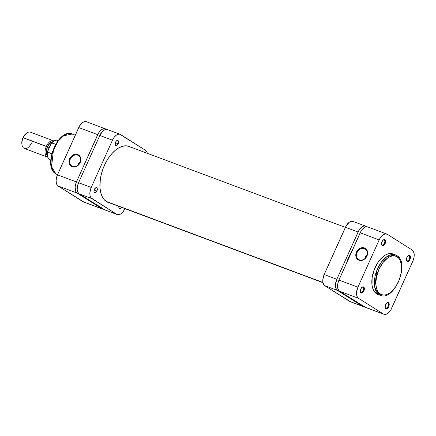 <?xml version="1.0" encoding="UTF-8"?>
<svg xmlns="http://www.w3.org/2000/svg" width="436" height="436" viewBox="0 0 436 436"><rect width="100%" height="100%" fill="white"/><g stroke="black" fill="none" stroke-linecap="round" stroke-linejoin="round"><path stroke-width="0.65" d="M397.12 256.82C400.319 257.883 404.597 267.759 398.542 281.618C392.215 295.308 382.917 296.6 380.388 294.044A1.085 0.894 122.3 0 1 379.102 294.714L380.35 295.336A21.582 12.012 -69.5 0 1 379.102 294.714L376.573 293.766A21.582 12.012 110.5 0 0 377.821 294.387L376.573 293.766L379.102 294.714A21.582 12.012 -69.5 0 1 377.113 269.748A21.582 12.012 -69.5 0 1 395.468 254.902A21.582 12.012 -69.5 0 1 396.716 255.523A1.085 0.894 122.3 0 1 397.12 256.82L398.864 258.385L400.226 260.603L401.431 264.968L401.327 272.113L399.316 279.765L395.692 286.752L391.016 292.022L388.498 293.744L385.991 294.763L383.593 295.036L381.391 294.562L379.473 293.346L377.908 291.45L376.764 288.932L376.077 285.896L375.881 282.457L376.508 276.844L378.966 269.246L382.912 262.597L387.746 257.899L390.269 256.521L392.738 255.872L395.049 255.97L397.12 256.82A1.085 0.894 -57.7 0 0 396.716 255.523L395.468 254.902L386.934 256.597L381.358 262.129L376.704 270.783L374.824 287.613L379.102 294.714A1.085 0.894 -57.7 0 0 380.388 294.044C377.189 292.981 372.911 283.106 378.966 269.246C385.288 255.556 394.591 254.264 397.12 256.82M387.871 303.036A2.714 1.51 110.5 0 0 386.699 303.134A2.714 1.51 -69.5 0 1 387.713 302.96A2.714 1.51 -69.5 0 1 387.871 303.036L387.544 302.916L387.871 303.036A2.714 1.51 -69.5 0 1 388.122 306.176A2.714 1.51 -69.5 0 1 385.811 308.039A2.714 1.51 -69.5 0 1 385.658 307.963L385.86 308.612A3.254 1.809 -69.5 0 1 385.201 307.494A3.254 1.809 -69.5 0 1 386.896 302.971A3.254 1.809 -69.5 0 1 388.514 302.704L387.026 302.873L385.631 304.677L385.146 307.053L385.86 308.612L387.342 308.443L388.738 306.639L389.223 304.263L388.514 302.704A3.254 1.809 -69.5 0 1 388.738 306.639A3.254 1.809 -69.5 0 1 385.86 308.612L385.658 307.963A2.714 1.51 -69.5 0 1 385.162 307.244A2.714 1.51 110.5 0 0 385.658 307.963A2.714 1.51 110.5 0 0 388.056 306.317A2.714 1.51 110.5 0 0 387.871 303.036M363.014 287.329A2.714 1.51 110.5 0 0 361.842 287.428A2.714 1.51 -69.5 0 1 362.856 287.253A2.714 1.51 -69.5 0 1 363.014 287.329L362.687 287.21L363.014 287.329A2.714 1.51 -69.5 0 1 363.264 290.469A2.714 1.51 -69.5 0 1 360.954 292.333A2.714 1.51 -69.5 0 1 360.801 292.256L361.003 292.905A3.254 1.809 -69.5 0 1 360.343 291.788A3.254 1.809 -69.5 0 1 362.038 287.264A3.254 1.809 -69.5 0 1 363.657 286.997L362.169 287.166L360.774 288.97L360.289 291.346L361.003 292.905L362.485 292.736L363.88 290.932L364.365 288.556L363.657 286.997A3.254 1.809 -69.5 0 1 363.88 290.932A3.254 1.809 -69.5 0 1 361.003 292.905L360.801 292.256A2.714 1.51 -69.5 0 1 360.305 291.537A2.714 1.51 110.5 0 0 360.801 292.256A2.714 1.51 110.5 0 0 363.199 290.61A2.714 1.51 110.5 0 0 363.014 287.329M384.252 240.067A2.714 1.51 110.5 0 0 383.086 240.16A2.714 1.51 -69.5 0 1 384.1 239.985A2.714 1.51 -69.5 0 1 384.252 240.067L383.931 239.942L384.252 240.067A2.714 1.51 -69.5 0 1 384.503 243.201A2.714 1.51 -69.5 0 1 382.198 245.065A2.714 1.51 -69.5 0 1 382.04 244.988L382.241 245.637A3.254 1.809 -69.5 0 1 381.587 244.52A3.254 1.809 -69.5 0 1 383.277 239.996A3.254 1.809 -69.5 0 1 384.895 239.729L383.408 239.904L382.018 241.702L381.533 244.078L382.241 245.637L383.729 245.468L385.124 243.664L385.609 241.288L384.895 239.729A3.254 1.809 -69.5 0 1 385.124 243.664A3.254 1.809 -69.5 0 1 382.241 245.637L382.04 244.988A2.714 1.51 -69.5 0 1 381.549 244.269A2.714 1.51 110.5 0 0 382.04 244.988A2.714 1.51 110.5 0 0 384.443 243.343A2.714 1.51 110.5 0 0 384.252 240.067M409.11 255.774A2.714 1.51 110.5 0 0 407.943 255.867A2.714 1.51 -69.5 0 1 408.957 255.692A2.714 1.51 -69.5 0 1 409.11 255.774L408.788 255.649L409.11 255.774A2.714 1.51 -69.5 0 1 409.36 258.908A2.714 1.51 -69.5 0 1 407.055 260.772A2.714 1.51 -69.5 0 1 406.897 260.695L407.099 261.344A3.254 1.809 -69.5 0 1 406.445 260.227A3.254 1.809 -69.5 0 1 408.134 255.703A3.254 1.809 -69.5 0 1 409.753 255.436L408.27 255.61L406.875 257.409L406.39 259.785L407.099 261.344L408.587 261.175L409.982 259.371L410.467 256.995L409.753 255.436A3.254 1.809 -69.5 0 1 409.982 259.371A3.254 1.809 -69.5 0 1 407.099 261.344L406.897 260.695A2.714 1.51 -69.5 0 1 406.407 259.976A2.714 1.51 110.5 0 0 406.897 260.695A2.714 1.51 110.5 0 0 409.3 259.049A2.714 1.51 110.5 0 0 409.11 255.774M359.433 259.878A6.208 5.123 -57.7 0 0 366.796 256.046A6.208 5.123 -57.7 0 0 364.501 248.607L364.463 247.948A6.747 5.57 122.3 0 1 366.959 256.041A6.747 5.57 122.3 0 1 358.953 260.205L359.433 259.878A6.208 5.123 122.3 0 1 358.654 259.485A6.208 5.123 122.3 0 1 357.367 251.964A6.208 5.123 122.3 0 1 364.501 248.607A6.208 5.123 122.3 0 1 365.281 248.994A6.208 5.123 122.3 0 1 366.562 256.521A6.208 5.123 122.3 0 1 359.433 259.878L358.953 260.205L357.155 258.989L355.809 255.85L356.457 252.112L358.872 249.043L362.24 247.664L364.463 247.948L366.916 250.073L367.613 253.545L366.959 256.041L364.545 259.115L362.338 260.265L358.953 260.205A6.747 5.57 122.3 0 1 356.457 252.112A6.747 5.57 122.3 0 1 364.463 247.948L364.501 248.607L365.968 249.534L364.501 248.607A6.208 5.123 -57.7 0 0 357.139 252.433A6.208 5.123 -57.7 0 0 359.433 259.878M383.958 314.291A9.221 5.134 -69.5 0 1 383.424 314.029L364.436 306.928L383.424 314.029L358.566 298.322L339.579 291.221L364.436 306.928A9.221 5.134 110.5 0 0 364.965 307.195L383.958 314.291A9.221 5.134 -69.5 0 0 391.588 308.437L412.832 261.175A9.221 5.134 -69.5 0 0 412.189 250.019L413.59 251.725L414.2 254.439L413.933 257.758L412.832 261.175L390.77 310.018L387.637 313.544L385.397 314.454L383.424 314.029L358.566 298.322L357.166 296.622L356.577 292.289L357.923 287.171L379.167 239.904L380.944 236.912L383.119 234.797L385.359 233.887L387.332 234.312L412.189 250.019L387.332 234.312A9.221 5.134 -69.5 0 0 386.797 234.05A9.221 5.134 -69.5 0 0 379.167 239.904L360.18 232.802L338.935 280.07L337.835 283.482L337.764 288.267L338.788 290.518L339.579 291.221L365.363 307.309M393.13 254.03L390.814 253.529L388.285 253.817L385.647 254.891L382.999 256.706L378.072 262.249L374.257 269.612L372.137 277.667L372.033 285.188L372.753 288.381L373.957 291.03L376.573 293.766A21.582 12.012 110.5 0 1 374.579 268.799A21.582 12.012 110.5 0 1 392.934 253.954L396.853 255.589C410.26 262.892 394.449 301.57 380.35 295.336L377.821 294.387M368.344 227.216L366.371 226.785L365.264 227.08L363.008 228.622L360.997 231.222L338.935 280.07L357.923 287.171L379.167 239.904L360.18 232.802A9.221 5.134 110.5 0 1 367.81 226.949L386.797 234.05M339.579 291.221L358.566 298.322A9.221 5.134 -69.5 0 1 357.923 287.171L338.935 280.07A9.221 5.134 110.5 0 0 339.579 291.221M367.226 254.809A6.208 5.123 -57.7 0 0 364.736 258.744L365.75 256.444L367.385 254.679M322.934 282.452L106.073 201.367L322.934 282.452M77.722 155.183A6.208 5.123 -57.7 0 0 70.359 159.009A6.208 5.123 -57.7 0 0 72.659 166.454L72.18 166.781A6.747 5.57 122.3 0 1 69.678 158.688A6.747 5.57 122.3 0 1 77.684 154.524L77.722 155.183L79.194 156.11L77.722 155.183A6.208 5.123 122.3 0 1 78.507 155.57A6.208 5.123 122.3 0 1 79.788 163.097A6.208 5.123 122.3 0 1 72.659 166.454A6.208 5.123 122.3 0 1 71.875 166.061A6.208 5.123 122.3 0 1 70.594 158.535A6.208 5.123 122.3 0 1 77.722 155.183L77.684 154.524L78.66 155.025L80.142 156.649L80.84 160.121L80.186 162.617L77.772 165.691L75.559 166.841L72.18 166.781L70.376 165.56L69.035 162.426L69.678 158.688L72.098 155.614L75.466 154.24L77.684 154.524A6.747 5.57 122.3 0 1 80.186 162.617A6.747 5.57 122.3 0 1 72.18 166.781L72.659 166.454A6.208 5.123 -57.7 0 0 80.022 162.623A6.208 5.123 -57.7 0 0 77.722 155.183M57.557 174.64L55.863 173.85A1.085 0.894 122.3 0 1 55.715 173.779A1.085 0.894 -57.7 0 0 55.863 173.85A21.582 12.012 110.5 0 0 57.111 174.471L55.726 173.784C42.319 166.481 58.13 127.803 72.229 134.037A21.582 12.012 110.5 0 0 53.873 148.889A21.582 12.012 110.5 0 0 55.863 173.85L57.617 174.509L55.863 173.85L51.579 166.748L53.465 149.919L58.119 141.269L63.694 135.738L72.229 134.037L73.477 134.659M80.447 161.385A6.208 5.123 -57.7 0 0 77.962 165.32L78.976 163.02L80.611 161.255M86.878 121.971L84.906 121.546L82.666 122.456L79.532 125.982L57.47 174.825L56.124 179.948L56.299 183.022L57.323 185.278L58.113 185.981L83.903 202.07M61.563 137.351L57.983 141.106L54.037 147.755L51.579 155.347L50.952 160.966M50.99 162.726L51.148 164.405M103.931 209.215L101.959 208.784L77.101 193.077L75.701 191.377L75.112 187.049L76.464 181.926L98.52 133.084L100.536 130.478L102.787 128.936L104.934 128.691L105.866 129.072A9.221 5.134 -69.5 0 0 105.332 128.805L86.344 121.709A9.221 5.134 110.5 0 0 78.714 127.563L57.47 174.825L76.464 181.926L97.702 134.664L78.714 127.563L97.702 134.664A9.221 5.134 -69.5 0 1 105.332 128.805M101.959 208.784L82.971 201.688L58.113 185.981L77.101 193.077L101.959 208.784L82.971 201.688A9.221 5.134 110.5 0 0 83.505 201.95L102.493 209.051A9.221 5.134 -69.5 0 1 101.959 208.784M76.464 181.926L57.47 174.825A9.221 5.134 110.5 0 0 58.113 185.981L77.101 193.077A9.221 5.134 -69.5 0 1 76.464 181.926M103.534 209.236A9.221 5.134 -69.5 0 1 102.493 209.051M53.53 140.828L30.406 132.179A8.676 4.829 110.5 0 0 23.222 137.689A8.676 4.829 -69.5 0 1 26.591 133.144L25.991 133.607A7.81 4.349 110.5 0 0 22.961 137.7L47.437 146.85A7.81 4.349 -69.5 0 1 52.696 141.755L49.835 143.308L48.129 145.515L46.886 148.278L46.276 152.556L46.794 154.856L47.426 155.832A7.81 4.349 -69.5 0 1 47.437 146.85L46.347 146.338A8.676 4.829 -69.5 0 1 53.53 140.828A8.676 4.829 -69.5 0 1 53.83 140.959A8.676 4.829 110.5 0 0 46.347 146.338L23.222 137.689A8.676 4.829 110.5 0 0 24.323 148.436L47.453 157.08A8.676 4.829 -69.5 0 1 46.347 146.338A8.676 4.829 110.5 0 0 47.764 157.178A8.676 4.829 -69.5 0 1 47.453 157.08M52.407 142A7.592 4.224 110.5 0 0 47.54 146.916L49.219 147.542L47.54 146.916L48.216 145.613L49.873 143.471L52.642 141.962M47.453 154.938L47.47 152.344M50.358 160.192A10.573 5.886 -69.5 0 1 47.606 152.235L51.742 153.783L47.448 151.979L51.524 142.91L55.628 144.245L51.83 142.828A10.573 5.886 -69.5 0 1 57.884 140.43M51.759 142.806L52.652 141.989M50.739 160.339L50.413 160.214A10.573 5.886 110.5 0 1 47.606 152.235L47.551 151.297L50.908 143.776L51.83 142.828A10.573 5.886 110.5 0 1 57.825 140.408L58.146 140.528M21.969 144.643L21.822 142.038L22.41 139.128L23.653 136.359L26.307 133.378M47.42 155.521L46.576 153.663L46.429 151.134L47.54 146.916A7.592 4.224 110.5 0 0 47.371 155.461M47.448 151.979L47.459 151.641M31.506 142.926A8.676 4.829 -69.5 0 1 26.116 148.507A8.676 4.829 -69.5 0 1 22.078 145.21A8.676 4.829 -69.5 0 1 23.222 137.689L22.961 137.7A7.81 4.349 110.5 0 0 21.931 144.463L22.078 145.21M96.928 191.05A2.714 1.51 -69.5 0 1 94.683 192.772A2.714 1.51 -69.5 0 1 94.34 189.415L93.991 191.824L94.525 192.696L95.43 192.734L96.928 191.05L97.326 189.546L97.152 188.27L96.738 187.769L95.833 187.731L94.34 189.415A2.714 1.51 -69.5 0 1 96.585 187.693A2.714 1.51 -69.5 0 1 96.928 191.05L94.121 189.998L96.928 191.05M121.47 207.34A2.714 1.51 -69.5 0 1 119.54 208.479A2.714 1.51 -69.5 0 1 118.832 206.348M118.167 143.782A2.714 1.51 -69.5 0 1 115.927 145.504A2.714 1.51 -69.5 0 1 115.578 142.147L115.355 144.926L115.769 145.428L116.674 145.466L118.167 143.782L118.516 141.373L117.982 140.501L117.404 140.376L116.412 140.915L115.578 142.147A2.714 1.51 -69.5 0 1 117.824 140.425A2.714 1.51 -69.5 0 1 118.167 143.782L115.36 142.736L118.167 143.782M130.898 147.275L129.438 146.518L126.222 145.82L122.718 146.224L119.055 147.711L115.382 150.229L111.834 153.674L108.553 157.919L105.654 162.802L103.261 168.127L101.457 173.697L100.318 179.3L99.937 187.284L100.585 192.031L101.926 196.107L103.915 199.345L106.466 201.628L109.561 202.887A29.937 16.661 -69.5 0 1 108.199 202.489A29.937 16.661 -69.5 0 1 104.389 165.418A29.937 16.661 -69.5 0 1 129.165 146.414A29.937 16.661 -69.5 0 1 130.457 147.014M105 209.956L79.21 193.867L77.815 192.167L77.199 189.447L77.466 186.134L78.573 182.717L99.811 135.449L112.472 140.185L114.248 137.193L116.423 135.078L118.668 134.168L119.704 134.212L145.493 150.3L146.894 152.006L147.319 153.314A9.221 5.134 -69.5 0 0 145.493 150.3L120.636 134.593A9.221 5.134 -69.5 0 0 120.102 134.332A9.221 5.134 -69.5 0 0 112.472 140.185L91.233 187.453L112.472 140.185L99.811 135.449L102.645 131.269L104.896 129.726L107.043 129.481M117.262 214.572A9.221 5.134 -69.5 0 1 116.728 214.31L104.068 209.574L79.21 193.867L91.871 198.603L116.728 214.31L104.068 209.574A9.221 5.134 110.5 0 0 104.602 209.841L117.262 214.572A9.221 5.134 -69.5 0 0 124.892 208.719L123.116 211.711L120.941 213.825L118.701 214.735L116.728 214.31L91.086 197.9L90.061 195.644L89.881 192.57L91.233 187.453L78.573 182.717L99.811 135.449A9.221 5.134 110.5 0 1 107.447 129.596L120.102 134.332M118.87 206.124L118.854 207.531L119.382 208.403L120.287 208.441L121.546 207.22M79.21 193.867L91.871 198.603A9.221 5.134 -69.5 0 1 91.233 187.453L78.573 182.717A9.221 5.134 110.5 0 0 79.21 193.867M349.002 256.63A31.997 17.811 -69.5 0 1 352.206 250.542L349.002 256.63L346.527 263.18A31.997 17.811 -69.5 0 1 349.002 256.63M353.574 221.69L351.601 221.265L349.356 222.175L346.228 225.701L324.166 274.549L322.82 279.667L322.994 282.741L324.019 284.997L324.809 285.7L350.593 301.788M365.7 226.159L353.04 221.428A9.221 5.134 110.5 0 0 345.41 227.281L358.07 232.012L336.826 279.28L324.166 274.549L345.41 227.281L358.07 232.012A9.221 5.134 -69.5 0 1 365.7 226.159A9.221 5.134 -69.5 0 1 366.235 226.426L364.262 225.995L363.155 226.289L360.899 227.832L358.888 230.431L336.826 279.28L335.48 284.397L335.655 287.477L336.679 289.727L337.464 290.43L362.327 306.137L364.294 306.568M362.327 306.137L349.667 301.407L324.809 285.7L337.464 290.43L362.327 306.137L349.667 301.407A9.221 5.134 110.5 0 0 350.195 301.668L362.856 306.404A9.221 5.134 -69.5 0 1 362.327 306.137M336.826 279.28L324.166 274.549A9.221 5.134 110.5 0 0 324.809 285.7L337.464 290.43A9.221 5.134 -69.5 0 1 336.826 279.28M363.897 306.59A9.221 5.134 -69.5 0 1 362.856 306.404M386.519 303.26L386.896 302.971M361.662 287.553L362.038 287.264M382.906 240.285L383.277 239.996M407.764 255.992L408.134 255.703M392.286 255.251L393.822 255.823M106.907 201.895L322.983 282.686M127.803 146.016L345.372 227.369M72.229 134.037L75.286 135.182M50.413 160.214C47.846 158.933 46.859 156.083 47.459 151.668M51.328 143.09C53.492 140.654 55.655 139.76 57.825 140.408"/></g></svg>
